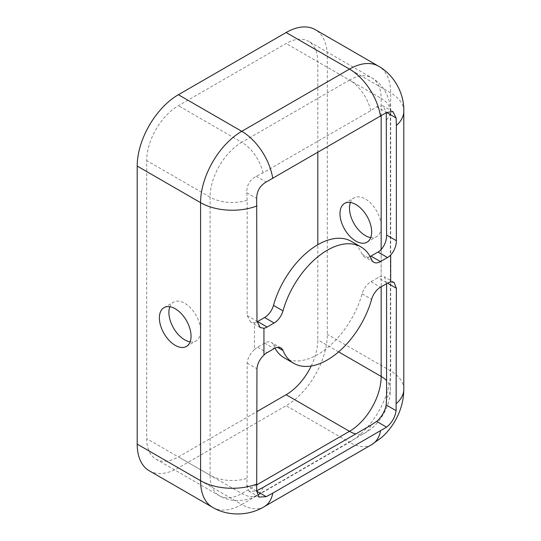 <?xml version="1.0" encoding="UTF-8"?>
<svg xmlns="http://www.w3.org/2000/svg" width="541" height="541" viewBox="0 0 541 541"><rect width="100%" height="100%" fill="white"/><g stroke="black" fill="none" stroke-linecap="round" stroke-linejoin="round"><path stroke-width="0.41" stroke-dasharray="2.71 2.03" d="M376.671 106.766L386.592 112.487L382.832 105.772L376.671 106.766L370.741 110.655L263.014 172.85L256.272 176.278C249.773 179.835 246.601 185.32 246.77 192.738L247.169 200.292L247.169 315.538L250.591 322.057L254.432 322.761L254.432 349.628A13.444 7.763 -60 0 1 257.604 347.166L264.617 343.116A13.444 7.763 -60 0 1 271.339 342.453A13.444 7.763 -60 0 1 273.482 345.009A67.212 38.803 120 0 0 274.99 348.154M317.804 152.521L317.804 61.796A44.808 25.873 120 0 0 308.519 41.285A44.808 25.873 120 0 0 286.115 43.503L178.388 105.698A44.808 25.873 120 0 0 146.706 160.582L146.706 438.636A44.808 25.873 120 0 0 155.984 459.147A44.808 25.873 120 0 0 178.388 456.929L256.961 411.566M246.77 485.426L248.988 491.255L256.684 491.154L246.77 485.426L247.169 478.345A31.364 18.11 180 0 1 210.077 475.221A44.808 25.873 120 0 0 219.355 495.732A44.808 25.873 120 0 0 241.759 493.514L256.961 484.736M254.432 349.628C250.104 353.645 247.683 358.135 247.169 363.099L247.169 478.345M149.262 470.785A58.252 33.63 120 0 0 178.388 467.904L286.115 405.709A58.252 33.63 120 0 0 327.305 334.365L327.305 56.311A58.252 33.63 120 0 0 315.241 29.647M386.585 283.68L384.435 276.823L381.168 276.451L381.168 249.59L381.168 286.804M370.118 256.549A13.444 7.763 -60 0 1 364.262 256.765A13.444 7.763 -60 0 1 362.118 254.202A67.212 38.803 120 0 0 351.407 241.401M370.72 237.6A22.404 12.937 -120 0 0 376.529 236.694A22.404 12.937 -120 0 0 381.168 226.436A22.404 12.937 -120 0 0 371.39 203.889A22.404 12.937 -120 0 0 354.125 197.884A22.404 12.937 -120 0 0 350.433 202.462M284.194 357.817A67.212 38.803 120 0 0 362.118 293.837A13.444 7.763 -60 0 1 370.984 281.705L378.003 277.655A13.444 7.763 -60 0 1 381.168 276.451M256.989 321.888A13.444 7.763 -60 0 1 254.432 322.761M190.121 341.871A22.404 12.937 -120 0 0 195.93 340.958A22.404 12.937 -120 0 0 200.569 330.707A22.404 12.937 -120 0 0 190.79 308.16A22.404 12.937 -120 0 0 173.526 302.155A22.404 12.937 -120 0 0 169.833 306.733M311.197 366.027A44.808 25.873 120 0 0 317.804 339.856L317.804 244.728M246.77 192.738L256.684 198.466M256.272 176.278L266.192 182.006M247.169 315.538L256.961 321.192M386.585 119.804A31.364 18.11 0 0 0 390.359 111.189A31.364 18.11 0 0 0 381.168 98.388A44.808 25.873 120 0 0 371.89 77.87A44.808 25.873 120 0 0 349.486 80.088L286.115 43.503M381.168 115.936L381.168 98.388L317.804 61.796M371.89 444.513A44.808 25.873 60 0 1 349.486 442.295A58.252 33.63 120 0 0 390.676 370.95L390.676 92.896A58.252 33.63 120 0 0 378.612 66.232M403.802 389.243A44.808 25.867 0 0 0 390.676 370.95L327.305 334.365M263.014 487.488A31.364 18.11 60 0 1 257.442 495.069A31.364 18.11 60 0 1 241.759 493.514L178.388 456.929M247.169 363.099L256.961 368.752M212.633 507.377A58.252 33.63 120 0 0 241.759 504.489L178.388 467.904M264.164 506.707A44.808 25.873 60 0 1 241.759 504.489L349.486 442.295L286.115 405.709M370.741 425.294A31.364 18.11 60 0 1 365.168 432.868A31.364 18.11 60 0 1 355.822 433.909M403.802 111.189A44.808 25.867 0 0 0 390.676 92.896L327.305 56.311M370.741 110.655A31.364 18.11 -120 0 0 349.486 80.088L241.759 142.29L178.388 105.698M386.585 397.858A31.364 18.11 0 0 0 390.359 389.243A31.364 18.11 0 0 0 386.585 380.634M362.118 254.202L371.626 259.687M386.585 282.612L378.003 277.655M362.118 293.837L371.626 299.322M273.482 345.009L277.553 347.363M370.984 281.705L380.492 287.197M264.617 343.116L274.125 348.607M257.604 347.166L267.105 352.658M338.612 351.866L317.804 339.856M263.014 172.85A31.364 18.11 -120 0 0 241.759 142.29A44.808 25.873 120 0 0 210.077 197.167L146.706 160.582M247.169 200.292A31.364 18.11 180 0 1 210.077 197.167L210.077 475.221L146.706 438.636M155.984 459.147L219.355 495.732C225.922 499.546 233.279 501.081 241.448 500.357C247.149 499.715 252.478 497.95 257.442 495.069L365.168 432.868C379.681 424.895 390.703 405.797 390.359 389.243L390.359 111.189C390.372 105.427 389.229 99.916 386.916 94.641C383.468 87.229 378.457 81.644 371.89 77.87L308.519 41.285M392.935 111.608L382.832 105.772M373.77 262.25L364.262 256.765M367.021 242.179L376.529 236.694M344.624 203.375L354.125 197.884M280.847 347.937L271.339 342.453M260.187 327.596L250.591 322.057M186.422 346.45L195.93 340.958M164.018 307.646L173.526 302.155M259.092 497.091L248.988 491.255M394.031 282.361L384.435 276.823"/><path stroke-width="0.81" d="M266.192 182.006C259.93 185.698 256.759 191.183 256.684 198.466L256.961 321.192L260.187 327.596L263.94 328.245A13.444 7.763 120 0 0 267.105 327.048L274.125 322.997A13.444 7.763 120 0 0 282.99 310.865A67.212 38.803 -60 0 1 360.915 246.885A67.212 38.803 -60 0 1 371.626 259.687A13.444 7.763 120 0 0 373.77 262.25A13.444 7.763 120 0 0 380.492 261.587L387.505 257.536A13.444 7.763 120 0 0 390.676 255.075C394.443 250.74 396.343 245.945 396.37 240.698L396.37 125.451L396.1 117.979L392.935 111.608L386.592 112.487L266.192 182.006M256.272 490.917L263.014 487.488L370.741 425.294L376.671 421.405C381.703 416.996 384.874 411.512 386.179 404.938L386.585 397.858L386.585 283.68M386.592 427.133C391.867 422.866 395.031 417.375 396.1 410.666L396.37 288.265L394.024 282.361L390.676 281.942A13.444 7.763 120 0 0 387.505 283.146L380.492 287.197A13.444 7.763 120 0 0 371.626 299.322A67.212 38.803 -60 0 1 293.702 363.302A67.212 38.803 -60 0 1 282.99 350.5A13.444 7.763 120 0 0 280.847 347.937A13.444 7.763 120 0 0 274.125 348.607L267.105 352.658A13.444 7.763 120 0 0 263.94 355.112C259.714 359.183 257.388 363.735 256.961 368.752L256.684 491.154L259.092 497.091L266.192 496.645L272.806 493.142L386.592 427.133L376.671 421.405M386.281 113.238L386.585 235.051C386.646 240.346 384.84 245.195 381.168 249.59A13.444 7.763 -60 0 1 378.003 252.045L370.984 256.096A13.444 7.763 -60 0 1 370.118 256.549M396.37 125.451A44.808 25.867 0 0 0 403.802 111.189C404.391 95.344 395.518 75.774 378.612 66.232L315.241 29.647A58.252 33.63 120 0 0 286.115 32.528L178.388 94.722A58.252 33.63 120 0 0 137.198 166.067L137.198 444.12A58.252 33.63 120 0 0 149.262 470.785L212.633 507.377C229.222 517.196 250.611 515.201 264.164 506.707A44.808 25.873 60 0 0 272.806 493.142M360.915 246.885L351.407 241.401A67.212 38.803 120 0 0 273.482 305.374A13.444 7.763 -60 0 1 264.617 317.506L257.604 321.557A13.444 7.763 -60 0 1 256.989 321.888M339.978 213.634A22.404 12.937 60 0 1 344.624 203.375A22.404 12.937 60 0 1 361.882 209.374A22.404 12.937 60 0 1 371.667 231.927A22.404 12.937 60 0 1 367.021 242.179A22.404 12.937 60 0 1 349.757 236.18A22.404 12.937 60 0 1 339.978 213.634M350.433 202.462A22.404 12.937 -120 0 0 354.125 223.758A22.404 12.937 -120 0 0 370.72 237.6M274.99 348.154A67.212 38.803 120 0 0 284.194 357.817L293.702 363.302M256.961 411.566L286.115 394.734A44.808 25.873 120 0 0 311.197 366.027M191.061 336.191A22.404 12.937 -120 0 0 181.282 313.645A22.404 12.937 -120 0 0 164.018 307.646A22.404 12.937 -120 0 0 164.018 333.513A22.404 12.937 -120 0 0 186.422 346.45A22.404 12.937 -120 0 0 191.061 336.191M169.833 306.733A22.404 12.937 -120 0 0 173.526 328.029A22.404 12.937 -120 0 0 190.121 341.871M317.804 244.728L317.804 152.521M272.806 178.503A44.808 25.873 -120 0 0 241.759 131.314A58.252 33.63 120 0 0 200.569 202.652L200.569 480.706A58.252 33.63 120 0 0 212.633 507.377M256.961 205.945A44.808 25.867 180 0 1 200.569 202.652L137.198 166.067M386.179 404.938L396.1 410.666M380.533 430.947A44.808 25.873 60 0 1 371.89 444.513L381.608 437.5C386.923 432.773 391.393 427.275 395.025 420.999C400.78 410.964 403.701 400.381 403.802 389.243A44.808 25.867 0 0 1 396.37 403.505M256.684 491.154L266.192 496.645M256.961 483.999A44.808 25.867 180 0 1 200.569 480.706L137.198 444.12M256.961 484.736L349.486 431.319A44.808 25.873 120 0 0 381.168 376.441L381.168 286.804M355.822 433.909A31.364 18.11 60 0 1 349.486 431.319L286.115 394.734M378.003 252.045L387.505 257.536M386.585 235.051L396.37 240.698M390.676 281.942L390.676 255.075M378.612 66.232A58.252 33.63 120 0 0 349.486 69.113L241.759 131.314L178.388 94.722M380.533 116.308A44.808 25.873 -120 0 0 349.486 69.113L286.115 32.528M386.592 112.487L396.1 117.979M386.585 380.634A31.364 18.11 0 0 0 381.168 376.441L338.612 351.866M381.168 249.59L381.168 115.936M370.984 256.096L380.492 261.587M387.505 283.146L396.37 288.265M273.482 305.374L282.99 310.865M277.553 347.363L282.99 350.5M257.604 321.557L267.105 327.048M263.94 328.245L263.94 355.112M264.617 317.506L274.125 322.997M403.802 111.189L403.802 389.243M371.89 444.513L264.164 506.707"/></g></svg>
